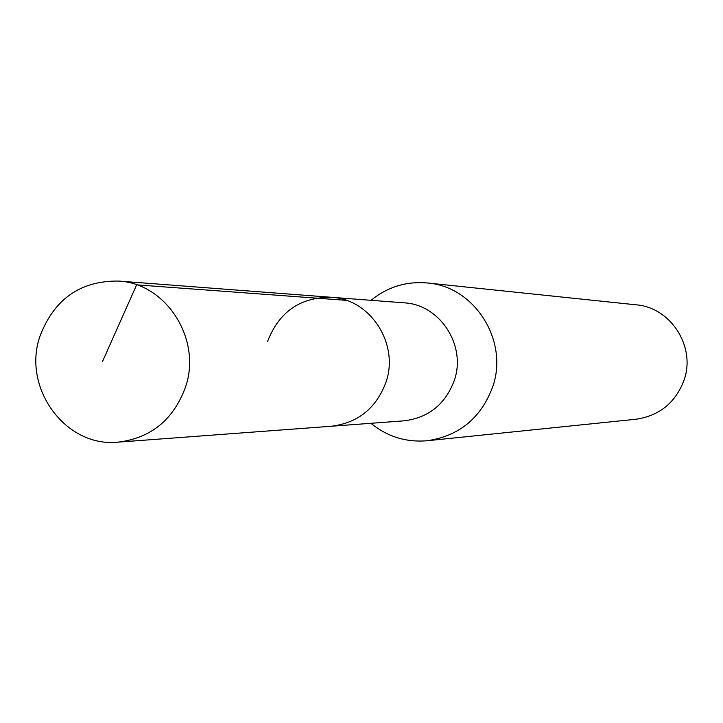 <?xml version="1.0" encoding="UTF-8"?>
<svg xmlns="http://www.w3.org/2000/svg" width="723" height="723" viewBox="0 0 723 723"><rect width="100%" height="100%" fill="white"/><g stroke="black" fill="none" stroke-linecap="round" stroke-linejoin="round"><path stroke-width="1.08" d="M185.45 387.275C173.384 419.792 150.962 438.084 118.165 442.133C65.703 447.871 21.789 387.871 39.982 336.177C54.144 299.168 80.244 280.786 118.301 281.048C166.335 283.127 202.205 339.476 185.45 387.275M267.573 341.401C279.132 311.74 300.397 297.036 331.36 297.289L404.049 302.829C440 304.419 466.733 345.657 454.234 380.623C445.241 404.419 428.477 417.822 403.949 420.84L331.261 426.254C357.921 422.973 376.15 408.323 385.937 382.313C399.539 344.085 370.438 299.015 331.36 297.289C370.438 299.015 399.539 344.085 385.937 382.313C376.15 408.323 357.921 422.973 331.261 426.254L118.165 442.133M371.026 300.307C387.555 286.914 406.344 281.13 427.392 282.973C474.713 286.444 509.1 340.958 492.616 387.067C480.94 418.12 459.159 436.005 427.257 440.732C406.209 442.53 387.429 436.719 370.917 423.298M427.257 440.732L635.942 419.241C659.421 415.77 675.445 402.783 684.012 380.289C696.113 346.904 670.89 307.402 636.041 304.817L427.392 282.973M102.476 361.581L136.629 284.853L346.263 300.343M331.36 297.289L118.301 281.048"/></g></svg>
